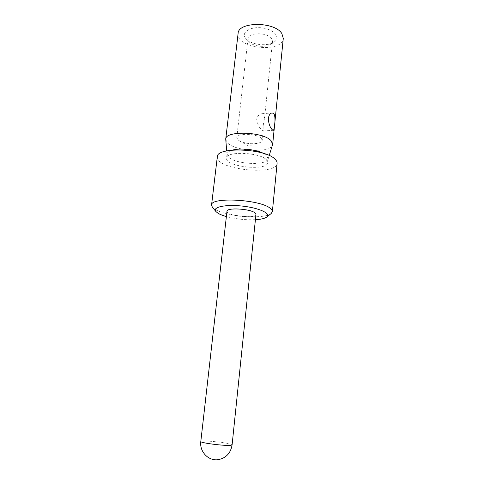 <?xml version="1.0" encoding="UTF-8"?>
<svg xmlns="http://www.w3.org/2000/svg" width="484" height="484" viewBox="0 0 484 484"><rect width="100%" height="100%" fill="white"/><g stroke="black" fill="none" stroke-linecap="round" stroke-linejoin="round"><path stroke-width="0.36" stroke-dasharray="2.42 1.81" d="M248.964 41.563L249.623 42.29C253.664 46.452 265.299 47.716 270.139 44.516L272.51 41.322L271.687 38.647C267.676 32.156 248.002 32.222 247.989 38.66L248.964 41.563M245.666 38.357C240.657 32.434 250.343 26.154 262.582 27.975C274.851 29.615 281.071 38.103 273.775 42.29C267.295 46.555 251.958 44.885 246.55 39.331L245.666 38.357M263.121 125.858L264.506 118.247L263.774 114.405L261.862 113.734C259.309 114.042 257.585 115.858 256.683 119.191C257.476 124.17 259.285 127.885 262.11 130.335L263.03 130.995L263.205 130.71L263.121 125.858M261.269 138.363L262.201 140.372C262.038 141.497 260.912 142.381 258.825 143.022C252.164 144.426 245.727 143.73 239.519 140.923L237.892 139.791L236.791 137.613C236.579 132.846 256.925 133.427 261.269 138.363M225.726 139.767L227.91 143.27C236.64 151.661 270.822 152.998 272.546 144.855M238.098 33.511C235.617 48.382 282.511 53.476 283.279 38.417M263.447 153.368L266.769 155.57L268.124 158.988C266.775 165.734 236.573 164.439 228.914 157.427L227.014 154.045C227.268 152.327 229.192 150.99 232.786 150.034M266.351 159.672L267.809 162.582C267.628 171.415 224.83 166.762 226.542 158.099C226.034 151.014 259.436 152.23 266.351 159.672M217.304 156.846C214.969 169.46 276.679 176.164 277.102 163.344M271.179 213.523C264.464 219.663 225.52 216.523 214.642 209.07L212.319 207.128M255.413 219.718C245.582 220.117 235.902 219.071 226.385 216.566M226.984 211.254C225.895 215.876 256.036 219.149 255.963 214.4M232.096 444.905C232.871 443.169 200.418 439.647 200.806 441.505M270.139 44.516L273.775 42.29M249.623 42.29L246.55 39.331M247.989 38.66L236.791 137.613M272.51 41.322L264.506 118.247M263.211 130.71L262.201 140.372M263.03 130.995L273.26 130.317M261.862 113.734L271.996 112.941M239.519 140.923L248.734 146.023L258.825 143.022M268.124 158.988L269.207 155.533M227.008 154.523L226.694 150.917M227.014 154.045L226.542 158.099M268.221 158.522L267.809 162.582"/><path stroke-width="0.73" d="M273.805 113.631L272.141 112.935C270.217 113.226 268.953 115.023 268.36 118.32C268.572 123.414 269.848 127.195 272.189 129.664L273.26 130.317C274.325 130.674 276.237 116.904 273.805 113.631M269.207 155.533L272.673 144.25L271.07 140.723C263.363 131.6 225.193 130.426 225.732 139.15L226.694 150.917M272.673 144.25L283.279 38.417L281.876 33.626C274.815 21.411 238.019 21.508 238.098 33.511L225.732 139.15M232.786 150.034C240.729 147.856 256.151 149.532 263.447 153.368M272.371 211.641L277.102 163.344C277.223 162.025 276.564 160.67 275.124 159.266C265.468 148.388 216.421 146.549 217.304 156.846L211.556 205.034C210.377 196.77 260.241 199.402 270.272 208.332C271.766 209.487 272.468 210.588 272.371 211.641L271.179 213.523L266.751 217.038C264.79 218.484 261.015 219.379 255.413 219.718M226.385 216.566C222.719 215.531 219.881 214.394 217.867 213.154L215.882 211.508L212.319 207.128L211.556 205.034M215.882 211.508C212.028 207.188 225.302 204.194 242.212 206.069C259.128 207.866 271.445 213.644 266.751 217.038M254.844 212.772C249.756 208.658 226.542 207.43 226.984 211.254L200.806 441.505C199.692 442.836 224.618 446.042 230.656 445.328L232.096 444.905L255.963 214.4L254.844 212.772M200.806 441.505C199.354 451.614 208.477 461.234 218.199 459.679C226.082 458.07 230.711 453.151 232.096 444.905"/></g></svg>
